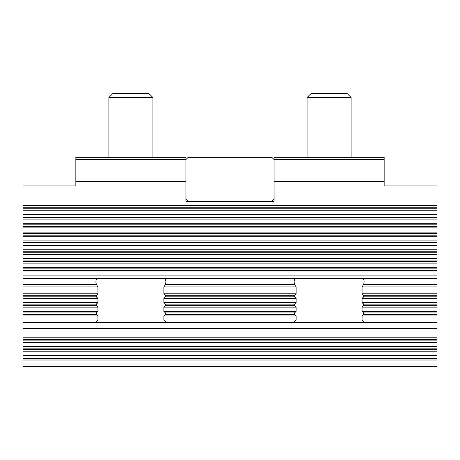 <?xml version="1.0" encoding="UTF-8"?>
<svg xmlns="http://www.w3.org/2000/svg" width="460" height="460" viewBox="0 0 460 460"><rect width="100%" height="100%" fill="white"/><g stroke="black" fill="none" stroke-linecap="round" stroke-linejoin="round"><path stroke-width="0.69" d="M75.848 159.534L185.955 159.534L185.955 157.331L75.848 157.331L75.848 185.955L23 185.955L23 205.689L437 205.689L437 185.955L384.152 185.955L384.152 157.331L274.045 157.331L274.045 159.534L384.152 159.534M75.848 181.55L185.955 181.55L185.955 201.371L274.045 201.371L274.045 181.55L384.152 181.55M437 363.986L23 363.986L23 366.534L437 366.534L437 360.013L23 360.013L23 322.489L95.398 322.489L97.945 319.947L23 319.947L23 322.489M23 363.986L23 360.013M23 319.947L23 278.45L437 278.45L437 271.929L23 271.929L23 205.689M437 275.902L23 275.902L23 278.45M23 275.902L23 271.929M437 205.689L437 210.266L23 210.266M23 214.498L437 214.498L437 210.266M437 214.498L437 219.075L23 219.075M23 223.307L437 223.307L437 219.075M437 223.307L437 227.884L23 227.884M23 232.116L437 232.116L437 227.884M437 232.116L437 236.693L23 236.693M23 240.925L437 240.925L437 236.693M437 240.925L437 245.502L23 245.502M23 249.734L437 249.734L437 245.502M437 249.734L437 254.311L23 254.311M23 258.543L437 258.543L437 254.311M437 258.543L437 263.12L23 263.12M23 267.352L437 267.352L437 263.12M437 267.352L437 271.929M437 278.45L437 286.954L362.054 286.954L362.054 293.773L437 293.773L437 286.954M437 293.773L437 298.35L362.054 298.35L363.676 296.827L363.676 295.303L362.054 293.773M437 302.582L437 307.159L362.054 307.159L363.676 305.635L363.676 304.112L362.054 302.582L437 302.582L437 298.35M362.054 307.159L362.054 311.391L437 311.391L437 307.159M437 311.391L437 315.968L362.054 315.968L362.054 319.947L364.602 322.489L437 322.489L437 315.968M437 322.489L437 330.993L23 330.993M23 337.818L437 337.818L437 330.993M437 337.818L437 342.395L23 342.395M23 346.627L437 346.627L437 342.395M437 346.627L437 351.204L23 351.204M23 355.436L437 355.436L437 351.204M437 355.436L437 360.013M97.945 319.947L97.945 315.968L23 315.968M23 311.391L97.945 311.391L96.324 312.921L96.324 314.445L97.945 315.968M97.945 311.391L97.945 307.159L23 307.159M23 302.582L97.945 302.582L96.324 304.112L96.324 305.635L97.945 307.159M97.945 302.582L97.945 298.35L23 298.35M23 293.773L97.945 293.773L96.324 295.303L96.324 296.827L97.945 298.35M97.945 293.773L97.945 286.954L23 286.954M97.945 278.45C95.927 279.191 95.415 281.198 96.41 284.464L97.945 286.954M163.863 286.954L163.863 293.773L296.136 293.773L296.136 286.954L163.863 286.954L165.399 284.464C166.393 281.198 165.882 279.191 163.863 278.45M296.136 293.773L294.515 295.303L294.515 296.827L296.136 298.35L163.863 298.35L165.485 296.827L165.485 295.303L163.863 293.773M163.863 298.35L163.863 302.582L296.136 302.582L294.515 304.112L294.515 305.635L296.136 307.159L163.863 307.159L165.485 305.635L165.485 304.112L163.863 302.582M163.863 307.159L163.863 311.391L296.136 311.391L296.136 307.159M296.136 311.391L294.515 312.921L294.515 314.445L296.136 315.968L163.863 315.968L165.485 314.445L165.485 312.921L163.863 311.391M163.863 315.968L163.863 319.947L166.411 322.489L95.398 322.489M364.602 322.489L293.589 322.489L296.136 319.947L163.863 319.947M166.411 322.489L293.589 322.489M437 319.947L362.054 319.947M362.054 298.35L362.054 302.582M296.136 302.582L296.136 298.35M362.054 315.968L363.676 314.445L363.676 312.921L362.054 311.391M296.136 278.45C294.118 279.191 293.606 281.198 294.601 284.464L296.136 286.954M362.054 286.954L363.59 284.464C364.584 281.198 364.073 279.191 362.054 278.45M296.136 319.947L296.136 315.968M188.157 201.371L185.955 199.168L185.955 159.534L188.157 157.331L271.843 157.331L274.045 159.534L274.045 199.168L271.843 201.371L188.157 201.371M108.882 157.331L108.882 97.52L152.927 97.52L152.927 157.331M152.927 97.52L148.873 93.466L112.936 93.466L108.882 97.52M307.073 157.331L307.073 97.52L351.118 97.52L351.118 157.331M351.118 97.52L347.064 93.466L311.127 93.466L307.073 97.52M437 208.742L23 208.742M437 207.218L23 207.218M437 217.551L23 217.551M437 216.022L23 216.022M437 226.36L23 226.36M437 224.831L23 224.831M437 235.169L23 235.169M437 233.64L23 233.64M437 243.978L23 243.978M437 242.449L23 242.449M437 252.781L23 252.781M437 251.258L23 251.258M437 261.59L23 261.59M437 260.067L23 260.067M437 270.399L23 270.399M437 268.876L23 268.876M437 295.303L363.676 295.303M437 296.827L363.676 296.827M294.515 295.303L165.485 295.303M294.515 296.827L165.485 296.827M96.324 295.303L23 295.303M96.324 296.827L23 296.827M437 304.112L363.676 304.112M437 305.635L363.676 305.635M294.515 304.112L165.485 304.112M294.515 305.635L165.485 305.635M96.324 304.112L23 304.112M96.324 305.635L23 305.635M437 312.921L363.676 312.921M294.515 312.921L165.485 312.921M437 314.445L363.676 314.445M294.515 314.445L165.485 314.445M96.324 314.445L23 314.445M96.324 312.921L23 312.921M437 340.872L23 340.872M437 339.342L23 339.342M437 349.68L23 349.68M437 348.151L23 348.151M437 358.484L23 358.484M437 356.96L23 356.96M437 328.503L23 328.503M294.601 284.464L165.399 284.464M96.41 284.464L23 284.464M437 284.464L363.59 284.464"/></g></svg>
